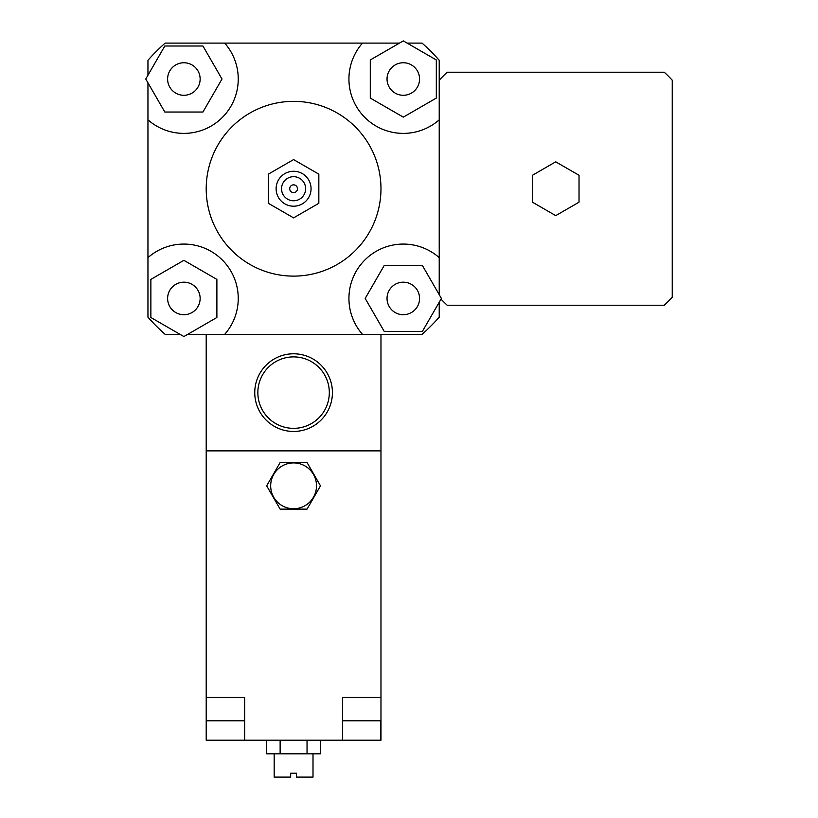 <?xml version="1.0" encoding="UTF-8"?>
<svg xmlns="http://www.w3.org/2000/svg" width="818" height="818" viewBox="0 0 818 818"><rect width="100%" height="100%" fill="white"/><g stroke="black" fill="none" stroke-linecap="round" stroke-linejoin="round"><path stroke-width="1.23" d="M555.729 215.635L532.436 202.179L532.436 175.277L555.729 161.821L579.032 175.277L579.032 202.179L555.729 215.635M439.225 294.644L439.225 257.629A54.366 54.366 0 0 0 364.859 260.001A54.366 54.366 0 0 0 362.486 334.368L187.68 334.368M147.956 75.215L147.956 60.287A194.183 194.183 0 0 1 165.154 43.098L362.486 43.098A54.366 54.366 0 0 0 364.859 117.465A54.366 54.366 0 0 0 439.225 119.827L439.225 80.195A159.224 159.224 0 0 1 447.201 72.219L664.267 72.219A159.224 159.224 0 0 1 672.243 80.195L672.243 297.261A159.224 159.224 0 0 1 664.267 305.237L447.201 305.237A159.224 159.224 0 0 1 441.014 299.153M439.225 302.241L439.225 317.169A194.183 194.183 0 0 1 422.027 334.368L380.973 334.368L380.973 740.208L342.527 740.208L342.527 697.488L380.973 697.488M407.098 43.098L422.027 43.098A194.183 194.183 0 0 1 439.225 60.287L439.225 80.195M183.876 95.287A16.268 16.268 0 0 1 169.786 70.89A16.268 16.268 0 0 1 197.966 70.89A16.268 16.268 0 0 1 183.876 95.287M387.037 79.019A16.268 16.268 0 0 1 411.434 64.929A16.268 16.268 0 0 1 411.434 93.099A16.268 16.268 0 0 1 387.037 79.019M403.305 282.179A16.268 16.268 0 0 1 417.384 306.576A16.268 16.268 0 0 1 389.215 306.576A16.268 16.268 0 0 1 403.305 282.179M202.936 46.002L221.995 79.019L202.936 112.025L164.817 112.025L145.757 79.019L164.817 46.002L202.936 46.002M436.311 98.078L403.305 117.138L370.288 98.078L370.288 59.959L403.305 40.9L436.311 59.959L436.311 98.078M384.245 331.454L365.186 298.447L384.245 265.431L422.364 265.431L441.413 298.447L422.364 331.454L384.245 331.454M200.144 298.447A16.268 16.268 0 0 1 175.747 312.527A16.268 16.268 0 0 1 175.747 284.357A16.268 16.268 0 0 1 200.144 298.447M150.87 279.388L183.876 260.328L216.882 279.388L216.882 317.496L183.876 336.556L150.87 317.496L150.87 279.388M224.684 43.098A54.366 54.366 0 0 1 222.322 117.465A54.366 54.366 0 0 1 147.956 119.827L147.956 82.822M362.486 43.098L399.501 43.098M180.072 334.368L165.154 334.368A194.183 194.183 0 0 1 147.956 317.169L147.956 119.827M147.956 257.629A54.366 54.366 0 0 1 222.322 260.001A54.366 54.366 0 0 1 224.684 334.368M268.345 174.152L268.345 203.304L293.59 217.874L318.836 203.304L318.836 174.152L293.59 159.582L268.345 174.152L268.345 203.304L293.59 217.874L318.836 203.304L318.836 174.152L293.59 159.582L268.345 174.152M289.705 188.733A3.885 3.885 0 0 1 295.533 185.369A3.885 3.885 0 0 1 295.533 192.097A3.885 3.885 0 0 1 289.705 188.733A3.885 3.885 0 0 1 295.533 185.369A3.885 3.885 0 0 1 295.533 192.097A3.885 3.885 0 0 1 289.705 188.733M281.545 188.733A12.045 12.045 0 0 1 299.613 178.304A12.045 12.045 0 0 1 299.613 199.163A12.045 12.045 0 0 1 281.545 188.733M276.116 188.733A17.475 17.475 0 0 1 302.323 173.6A17.475 17.475 0 0 1 302.323 203.866A17.475 17.475 0 0 1 276.116 188.733M206.208 188.733A87.383 87.383 0 0 1 337.282 113.058A87.383 87.383 0 0 1 337.282 264.408A87.383 87.383 0 0 1 206.208 188.733M439.225 119.827L439.225 257.629M313.008 358.99A38.835 38.835 0 0 0 254.756 392.62A38.835 38.835 0 0 0 313.008 426.25A38.835 38.835 0 0 0 313.008 358.99M311.454 361.679A35.726 35.726 0 0 1 311.454 423.56A35.726 35.726 0 0 1 257.854 392.62A35.726 35.726 0 0 1 311.454 361.679M206.208 334.368L206.208 450.871L380.973 450.871L206.208 450.871L206.208 720.791L244.654 720.791M380.973 334.368L362.486 334.368M280.134 509.133L266.678 485.831L280.134 462.528L307.047 462.528L320.492 485.831L307.047 509.133L280.134 509.133L266.678 485.831L280.134 462.528L307.047 462.528L320.492 485.831L307.047 509.133L280.134 509.133M316.505 485.831A22.914 22.914 0 0 0 282.128 465.984A22.914 22.914 0 0 0 282.128 505.667A22.914 22.914 0 0 0 316.505 485.831M274.173 753.797L274.173 777.1L290.676 777.1L290.676 773.215L296.505 773.215L296.505 777.1L313.008 777.1L313.008 753.797M266.678 740.208L266.678 753.797L320.492 753.797L320.492 740.208M280.134 740.208L280.134 753.797M307.047 740.208L307.047 753.797M342.527 720.791L380.973 720.791M206.208 697.488L244.654 697.488L244.654 740.208L206.208 740.208L206.208 720.791M342.527 697.488L361.556 697.488M225.625 697.488L244.654 697.488M244.654 740.208L342.527 740.208M206.402 740.208L206.402 720.791M380.779 740.208L380.779 720.791"/></g></svg>

